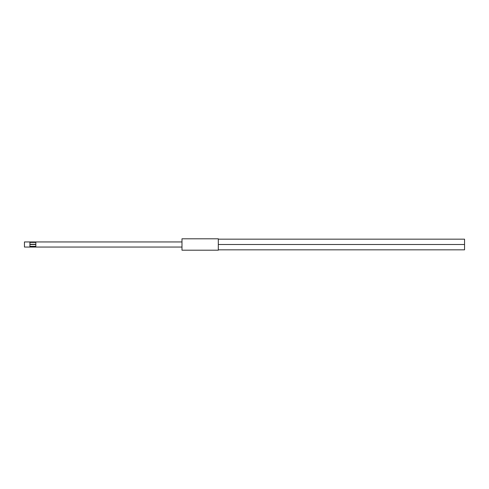 <?xml version="1.0" encoding="UTF-8"?>
<svg xmlns="http://www.w3.org/2000/svg" width="489" height="489" viewBox="0 0 489 489"><rect width="100%" height="100%" fill="white"/><g stroke="black" fill="none" stroke-linecap="round" stroke-linejoin="round"><path stroke-width="0.73" d="M218.308 250.197L218.308 238.803L181.987 238.803L181.987 250.197L218.308 250.197M29.927 247.055L29.927 241.945L24.45 241.945L24.45 247.055L181.987 247.055M35.838 247.055L35.838 241.945L181.987 241.945M29.927 241.945L35.838 241.945M29.927 242.428L35.838 242.428L29.927 242.428M29.927 246.572L35.838 246.572M218.308 239.17L464.55 239.17L464.55 249.83L218.308 249.83M218.308 244.5L464.55 244.5L218.308 244.5M29.927 244.274L35.838 244.274M29.927 244.5L35.838 244.5M29.927 246.346L35.838 246.346"/></g></svg>
